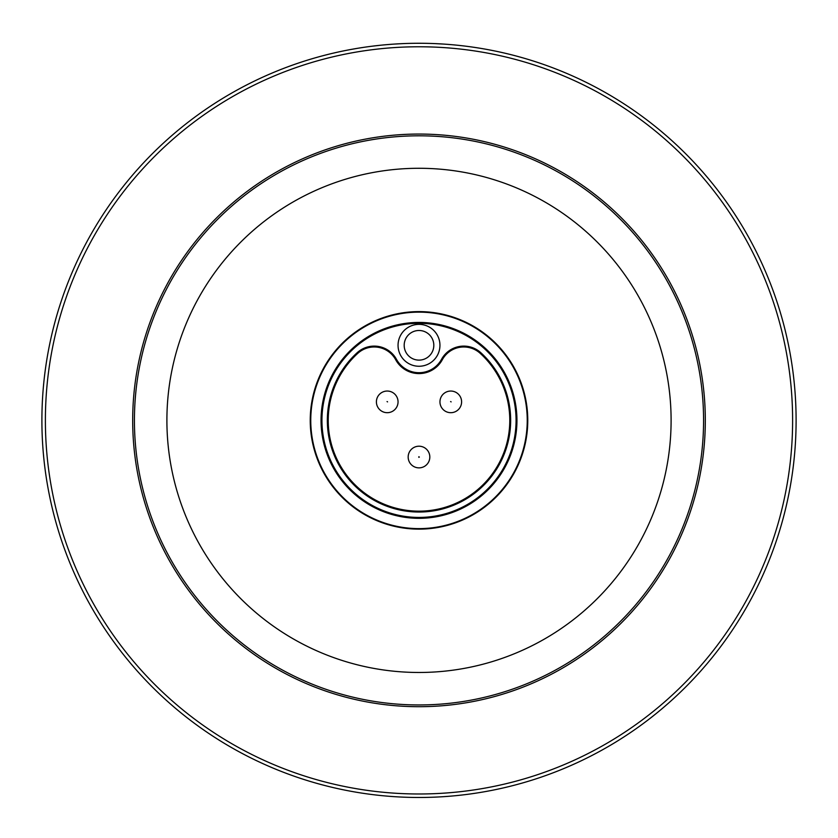 <?xml version="1.0" encoding="UTF-8"?>
<svg xmlns="http://www.w3.org/2000/svg" width="838" height="838" viewBox="0 0 838 838"><rect width="100%" height="100%" fill="white"/><g stroke="black" fill="none" stroke-linecap="round" stroke-linejoin="round"><path stroke-width="1.26" d="M308.614 59.791L310.573 59.194M312.501 58.629L313.569 58.314M315.381 57.791L317.958 57.068M310.971 59.079L314.575 58.021M319.152 56.733L321.132 56.198M322.965 55.706L324.149 55.402M325.972 54.931L328.569 54.281M321.53 56.094L325.165 55.14M325.94 54.941L326.883 54.7M333.136 53.182L336.09 52.501M336.604 52.385L337.274 52.239M355.48 48.667L357.732 48.279M359.89 47.934L363.503 47.378M351.206 49.421L357.114 48.384M373.79 45.996L378.284 45.482M371.15 46.32L376.545 45.671M372.9 46.1L380.63 45.231M383.94 44.906L389.44 44.435M382.819 45.011L383.678 44.927M384.558 44.854L385.344 44.781M385.511 44.76L387.229 44.613M387.659 44.582L391.995 44.246M394.876 44.047L400.396 43.733M393.755 44.121L394.625 44.068M395.494 44.005L396.29 43.964M396.458 43.953L398.176 43.848M402.051 43.66L402.586 43.628M398.605 43.827L402.973 43.618M417.858 43.272L422.708 43.293M430.124 43.44L430.753 43.461M430.763 43.461L431.402 43.482M434.88 43.607L443.637 44.079M432.911 43.534L435.121 43.618M435.414 43.628L438.243 43.765M445.114 44.184L447.22 44.33M450.624 44.603L451.179 44.644M459.989 45.514L462.157 45.755M464.262 45.996L464.985 46.09M464.954 46.08L464.954 46.08A377.1 377.1 0 0 1 467.175 46.362M469.437 46.666L471.469 46.938M473.344 47.211L474.549 47.389M476.413 47.672L479.064 48.091M471.878 47.001L475.586 47.546M477.304 47.808L479.273 48.122M481.242 48.447L483.201 48.782M487.507 49.547L488.428 49.725M488.963 49.819L493.498 50.709M486.396 49.348L487.255 49.505M488.114 49.662L488.9 49.809M489.067 49.84L490.754 50.165M494.399 50.888L495.08 51.024M491.173 50.249L494.368 50.888M500.338 52.155A377.1 377.1 0 0 0 499.364 51.935M517.769 56.439L523.017 57.906M531.03 60.305L532.099 60.629M533.89 61.205L536.446 62.033M529.511 59.833L534.791 61.488M534.749 61.478L536.645 62.096M796.1 420.372A377.1 377.1 0 0 0 419 43.272A377.1 377.1 0 0 0 41.9 420.372A377.1 377.1 0 0 0 419 797.472A377.1 377.1 0 0 0 796.1 420.372A377.1 377.1 0 0 0 419 43.272A377.1 377.1 0 0 0 41.9 420.372A377.1 377.1 0 0 0 419 797.472A377.1 377.1 0 0 0 796.1 420.372M705.313 420.372A286.313 286.313 0 0 1 419 706.696A286.313 286.313 0 0 1 132.687 420.372A286.313 286.313 0 0 1 419 134.059A286.313 286.313 0 0 1 705.313 420.372M703.574 420.372A284.574 284.574 0 0 1 419 704.947A284.574 284.574 0 0 1 134.426 420.372A284.574 284.574 0 0 1 419 135.808A284.574 284.574 0 0 1 703.574 420.372M166.898 420.372A252.102 252.102 0 0 1 419 168.281A252.102 252.102 0 0 1 671.102 420.372A252.102 252.102 0 0 1 419 672.474A252.102 252.102 0 0 1 166.898 420.372M310.238 420.372A108.762 108.762 0 0 1 473.386 326.181A108.762 108.762 0 0 1 473.386 514.563A108.762 108.762 0 0 1 310.238 420.372M418.11 43.272L420.875 43.283M453.18 44.823L452.017 44.718M450.006 44.55L450.718 44.613M447.083 44.32L450.142 44.561M310.762 420.372A108.238 108.238 0 0 1 419 312.134A108.238 108.238 0 0 1 527.238 420.372A108.238 108.238 0 0 1 419 528.621A108.238 108.238 0 0 1 310.762 420.372M516.941 420.372A97.941 97.941 0 0 0 370.029 335.556A97.941 97.941 0 0 0 370.029 505.199A97.941 97.941 0 0 0 516.941 420.372M516.072 420.372A97.072 97.072 0 0 1 370.469 504.434A97.072 97.072 0 0 1 370.469 336.31A97.072 97.072 0 0 1 516.072 420.372M419 324.358A20.95 20.95 0 0 1 437.143 355.783A20.95 20.95 0 0 1 400.857 355.783A20.95 20.95 0 0 1 419 324.358M396.458 359.313A25.318 25.318 0 0 0 357.135 352.746A91.656 91.656 0 0 0 353.238 484.217A91.656 91.656 0 0 0 484.762 484.217A91.656 91.656 0 0 0 480.865 352.746A25.318 25.318 0 0 0 441.542 359.313A25.664 25.664 0 0 1 396.458 359.313L395.693 359.732A26.533 26.533 0 0 0 442.307 359.732A24.438 24.438 0 0 1 480.268 353.385A90.787 90.787 0 0 1 484.144 483.61A90.787 90.787 0 0 1 353.856 483.61A90.787 90.787 0 0 1 357.732 353.385A24.438 24.438 0 0 1 395.693 359.732M419 330.486A14.822 14.822 0 0 0 406.168 352.714A14.822 14.822 0 0 0 431.832 352.714A14.822 14.822 0 0 0 419 330.486M398.05 401.873A10.821 10.821 0 0 0 381.814 392.498A10.821 10.821 0 0 0 381.814 411.238A10.821 10.821 0 0 0 398.05 401.873A10.821 10.821 0 0 0 381.814 392.498A10.821 10.821 0 0 0 381.814 411.238A10.821 10.821 0 0 0 398.05 401.873M461.602 401.873A10.821 10.821 0 0 0 445.366 392.498A10.821 10.821 0 0 0 445.366 411.238A10.821 10.821 0 0 0 461.602 401.873A10.821 10.821 0 0 0 445.366 392.498A10.821 10.821 0 0 0 445.366 411.238A10.821 10.821 0 0 0 461.602 401.873M429.821 457.035A10.821 10.821 0 0 0 413.584 447.66A10.821 10.821 0 0 0 413.584 466.41A10.821 10.821 0 0 0 429.821 457.035A10.821 10.821 0 0 0 413.584 447.66A10.821 10.821 0 0 0 413.584 466.41A10.821 10.821 0 0 0 429.821 457.035M792.612 420.372A373.612 373.612 0 0 0 419 46.771A373.612 373.612 0 0 0 45.388 420.372A373.612 373.612 0 0 0 419 793.984A373.612 373.612 0 0 0 792.612 420.372M357.135 352.746L357.732 353.385M480.865 352.746L480.268 353.385M442.307 359.732L441.542 359.313M387.575 401.873L387.051 401.57L387.575 401.873M451.127 401.873L450.603 401.57L451.127 401.873M419.346 457.035L418.822 457.339L418.822 456.731L419.346 457.035"/></g></svg>

